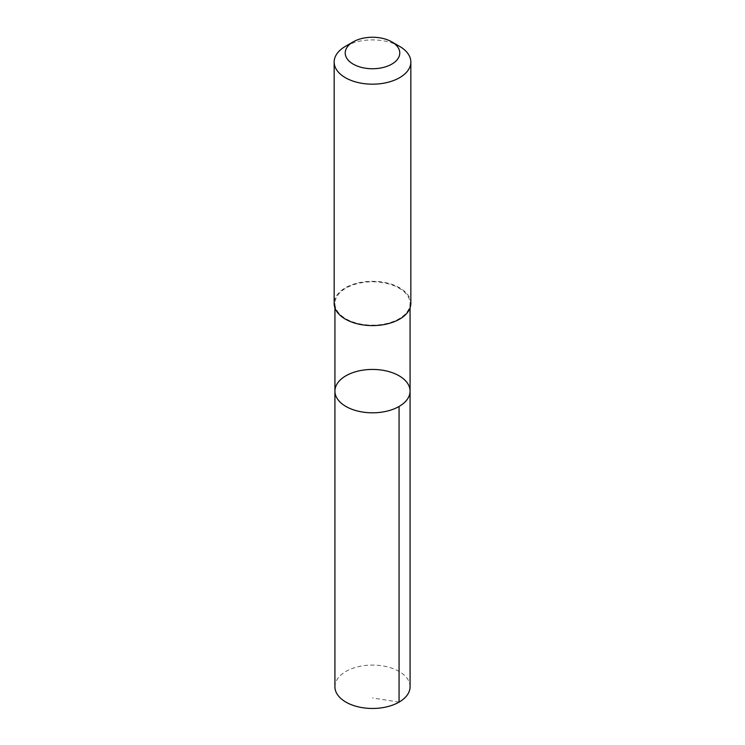 <?xml version="1.0" encoding="UTF-8"?>
<svg xmlns="http://www.w3.org/2000/svg" width="745" height="745" viewBox="0 0 745 745"><rect width="100%" height="100%" fill="white"/><g stroke="black" fill="none" stroke-linecap="round" stroke-linejoin="round"><path stroke-width="0.56" stroke-dasharray="3.73 2.79" d="M410.076 686.778A37.576 21.698 0 0 0 401.183 672.763A37.576 21.698 0 0 0 359.574 666.403A37.576 21.698 0 0 0 334.924 686.778M401.173 289.451A37.567 21.689 0 0 0 359.574 283.1A37.567 21.689 0 0 0 334.933 303.466A37.567 21.689 0 0 0 343.827 317.472A37.567 21.689 0 0 0 385.426 323.833A37.567 21.689 0 0 0 410.067 303.466A37.567 21.689 0 0 0 401.173 289.451M334.924 391.125A37.576 21.689 180 0 1 359.574 370.759A37.576 21.689 180 0 1 401.173 377.11A37.576 21.689 180 0 1 410.076 391.125M410.84 303.457A38.34 22.136 0 0 0 372.5 281.321A38.34 22.136 0 0 0 334.16 303.457M399.618 46.386A38.34 22.136 0 0 0 345.382 46.386M399.069 702.116L372.5 697.944M334.933 303.466L334.933 307.89M410.067 303.466L410.067 307.89"/><path stroke-width="1.12" d="M401.173 377.11A37.576 21.689 180 0 1 410.076 391.125A37.576 21.689 180 0 1 372.5 412.814A37.576 21.689 180 0 1 334.924 391.125A37.576 21.689 180 0 1 359.574 370.759A37.576 21.689 180 0 1 401.173 377.11M334.924 686.778A37.576 21.698 0 0 0 343.817 700.794A37.576 21.698 0 0 0 385.426 707.145A37.576 21.698 0 0 0 410.076 686.778L410.076 391.125A37.576 21.689 180 0 1 372.5 412.814A37.576 21.689 180 0 1 334.924 391.125L334.924 686.778M353.214 41.86L345.382 46.386A38.34 22.136 0 0 0 334.16 62.031L334.16 303.457A38.34 22.136 0 0 0 343.231 317.761A38.34 22.136 0 0 0 385.696 324.252A38.34 22.136 0 0 0 410.84 303.457L410.84 62.031A38.34 22.136 0 0 0 399.618 46.386L391.786 41.86A27.276 15.747 0 0 0 353.214 41.86A27.276 15.747 0 0 0 351.687 63.176A27.276 15.747 0 0 0 390.967 64.582A27.276 15.747 0 0 0 391.786 41.86M334.16 62.031A38.34 22.136 0 0 0 343.231 76.335A38.34 22.136 0 0 0 385.696 82.825A38.34 22.136 0 0 0 410.84 62.031M399.069 406.463L399.069 702.116M334.933 307.89L334.924 391.125M410.067 307.89L410.076 391.125"/></g></svg>
